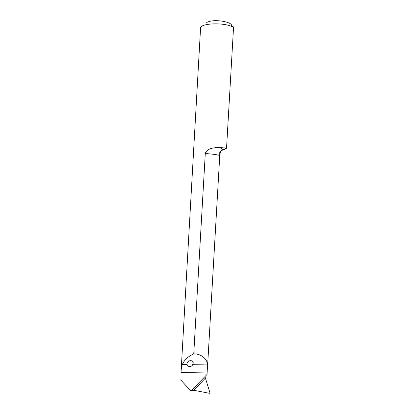 <?xml version="1.0" encoding="UTF-8"?>
<svg xmlns="http://www.w3.org/2000/svg" width="414" height="414" viewBox="0 0 414 414"><rect width="100%" height="100%" fill="white"/><g stroke="black" fill="none" stroke-linecap="round" stroke-linejoin="round"><path stroke-width="0.62" d="M232.15 26.387C232.694 26.025 233.154 26.377 233.537 27.448C225.889 22.165 199.755 22.925 200.557 28.281L181.032 372.517C181.151 369.128 181.575 366.442 182.31 364.47C184.551 359.714 188.36 356.206 193.747 353.944L205.277 153.532C206.943 148.052 214.25 147.726 218.644 147.462L224.895 147.938L226.318 148.393L224.895 147.938M206.86 22.62L206.664 22.418L209.572 21.368C217.562 19.267 232.492 22.32 231.597 25.761M193.747 353.944C200.769 353.484 207.486 358.995 207.543 364.946L207.036 374.427L190.973 391.002L180.607 379.85M187.102 364.558C187.144 367.068 191.817 367.161 192.655 364.667L193.229 363.13C193.333 359.466 187.304 360.092 186.983 363.673L187.102 364.558L182.31 364.47M226.541 148.269L233.537 27.448M222.975 150.23L226.318 148.393L221.883 149.899C220.191 151.296 219.26 153.102 219.084 155.312C216.817 154.619 212.216 154.024 205.277 153.532M207.538 366.907L219.762 155.478L219.084 155.312M205.147 377.242L209.929 392.679L209.484 393.295L193.814 390.298L191.496 390.443M223.177 150.116L221.666 150.178M192.655 364.667L207.543 364.946M181.032 372.517L207.124 372.957M205.375 378.111L193.814 390.298M221.883 149.899L222.039 149.325C222.38 148.719 221.247 148.098 218.644 147.462M219.762 155.478C219.653 154.81 220.351 151.752 221.899 149.889"/></g></svg>
